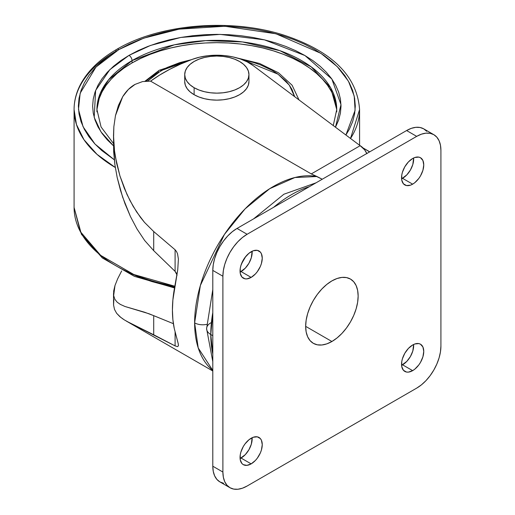 <?xml version="1.0" encoding="UTF-8"?>
<svg xmlns="http://www.w3.org/2000/svg" width="515" height="515" viewBox="0 0 515 515"><rect width="100%" height="100%" fill="white"/><g stroke="black" fill="none" stroke-linecap="round" stroke-linejoin="round"><path stroke-width="0.77" d="M248.951 74.598L248.333 70.98L246.505 67.497L243.537 64.291L239.546 61.485L234.679 59.18L229.124 57.461L223.098 56.412L216.834 56.051L210.564 56.412L204.539 57.461L198.99 59.18L194.123 61.485L190.125 64.291L187.157 67.497L185.329 70.98L184.718 74.598A32.117 18.546 180 0 1 204.539 57.461A32.117 18.546 180 0 1 239.546 61.485A32.117 18.546 180 0 1 248.951 74.598L248.333 78.216L246.505 81.692L243.537 84.898L239.546 87.711L234.679 90.016L229.124 91.728L223.098 92.784L216.834 93.138L210.564 92.784L204.539 91.728L198.99 90.016L194.123 87.711A32.117 18.546 180 0 1 184.718 74.598L185.329 78.216L187.157 81.692L190.125 84.898L194.123 87.711L194.123 94.702A32.117 18.546 0 0 1 184.718 81.589L185.329 85.207L187.157 88.683L190.125 91.889L194.123 94.702A32.117 18.546 0 0 0 229.124 98.719A32.117 18.546 0 0 0 248.951 81.589L248.951 74.598A32.117 18.546 180 0 1 229.124 91.728A32.117 18.546 180 0 1 194.123 87.711L194.123 94.702L198.99 97.007L204.539 98.719L210.564 99.775L216.834 100.135L223.098 99.775L229.124 98.719L234.679 97.007L239.546 94.702L243.537 91.889L246.505 88.683L248.333 85.207L248.951 81.589M174.521 287.937L134.409 276.349L102.337 257.957L81.434 234.306L74.083 207.468A142.745 82.413 0 0 0 174.83 286.231L133.836 274.521L100.644 255.343L80.379 231.673L74.083 207.468L74.083 109.56A142.745 82.413 180 0 1 115.894 51.288A4.281 2.472 60 0 1 116.783 49.324A4.281 2.472 60 0 1 118.926 49.537A4.281 2.472 -120 0 0 116.783 49.324C99.395 59.392 87.112 71.469 79.934 85.548C76.053 93.337 74.109 101.339 74.083 109.56L76.432 124.45L83.958 139.681L97.013 154.358L115.302 167.491A142.745 82.413 180 0 1 74.083 109.56M147.766 81.016L161.317 70.516A4.281 2.472 -120 0 0 159.174 70.304A4.281 2.472 60 0 1 161.317 70.516L191.361 59.695L179.825 62.592L167.027 67.529L156.142 73.812L147.593 81.203M146.26 81.074A82.793 47.798 180 0 1 158.292 72.267A4.281 2.472 60 0 1 159.174 70.304L145.024 81.183M336.726 110.706A119.905 69.229 0 0 0 261.768 47.708A119.905 69.229 0 0 0 132.046 62.939L132.046 60.609A119.905 69.229 180 0 1 262.721 45.603A119.905 69.229 180 0 1 336.739 109.56L336.739 111.89M113.57 145.899L107.307 139.868L102.099 133.507L97.992 126.877L95.03 120.053L93.241 113.094L92.642 106.064L93.241 99.035L95.03 92.076L97.992 85.252L102.099 78.628L107.307 72.267L113.57 66.229L120.832 60.577L129.014 55.363L150.483 45.455L180.797 37.447L220.085 34.389L264.427 39.842L304.957 55.543L331.86 79.033L341.001 104.622L335.49 127.224L338.638 120.053L340.428 113.094L341.02 106.064L340.428 99.035L338.638 92.076L335.677 85.252L331.57 78.628L326.362 72.267L320.092 66.229L312.83 60.577L304.648 55.363L295.616 50.637L285.831 46.447L275.377 42.829L264.356 39.822L252.884 37.453L241.059 35.741L229.008 34.711L216.834 34.363L204.661 34.711L192.604 35.741L180.784 37.453L169.306 39.822L158.292 42.829L147.837 46.447L138.046 50.637L129.014 55.363A4.281 2.472 60 0 1 132.046 60.609A119.905 69.229 180 0 0 96.923 109.56L100.264 93.337L108.633 79.728L132.046 60.609A4.281 2.472 -120 0 0 129.014 55.363L109.862 69.641L95.623 90.453L94.2 117.375L100.979 131.885L113.512 145.848M114.291 159.785L94.985 144.039L83.07 126.722L78.486 109.373L80.166 93.234L95.945 67.085L118.926 49.537L143.743 38.168L179.085 29.149L224.92 26.259L275.95 33.778L320.929 53.348L337.325 66.68L348.449 81.235L354.211 96.06L355.099 110.319L345.9 135.014L349.337 129.271L352.64 121.662L354.629 113.899L355.298 106.064L354.629 98.23L352.64 90.473L349.337 82.857L344.76 75.473L338.947 68.379L331.963 61.652L323.871 55.35L314.742 49.537L304.674 44.271L293.762 39.597L282.104 35.561L269.821 32.207L257.03 29.567L243.846 27.662L230.405 26.51L216.834 26.123L203.264 26.51L189.823 27.662L176.639 29.567L163.847 32.207L151.558 35.561L139.906 39.597L128.995 44.271L118.926 49.537L109.798 55.35L101.706 61.652L94.715 68.379L88.908 75.473L84.331 82.857L81.029 90.473L79.033 98.23L78.37 106.064L79.033 113.899L81.029 121.662L84.331 129.271L88.908 136.655L94.715 143.749L101.706 150.477L114.291 159.785M331.905 341.503L305.659 326.349L306.161 320.143L307.655 313.596L310.082 306.959L313.345 300.483L317.324 294.419L321.856 288.999L326.78 284.435L331.905 280.894A37.112 21.43 -60 0 1 350.457 279.053A37.112 21.43 -60 0 1 356.148 308.794A37.112 21.43 -60 0 1 331.905 341.503L326.78 343.872L321.856 344.992L317.324 344.812L313.345 343.338L310.082 340.634L307.655 336.791L306.161 331.969L305.659 326.349L331.905 341.503A37.112 21.43 -60 0 1 313.345 343.338A37.112 21.43 -60 0 1 307.655 313.596A37.112 21.43 -60 0 1 331.905 280.894L337.022 278.518L341.947 277.405L346.479 277.585L350.457 279.053L353.721 281.763L356.148 285.6L357.642 290.428L358.144 296.048L357.642 302.247L356.148 308.794L353.721 315.438L350.457 321.914L346.479 327.978L341.947 333.398L337.022 337.962L331.905 341.503M245.752 256.496L241.451 263.938A124.192 71.701 -60 0 1 245.752 256.496M210.777 334.505L212.798 335.671L210.777 334.505L212.798 312.624A114.201 65.933 120 0 0 210.777 334.505A14.272 8.24 180 0 1 206.599 328.679A14.272 8.24 0 0 0 210.777 334.505A114.201 65.933 120 0 0 212.798 354.062L210.777 334.505M309.47 186.617A114.201 65.933 120 0 0 273.587 207.333L309.47 186.617M402.556 178.325A15.701 9.064 120 0 0 413.622 158.002L412.818 164.491L410.41 170.04L406.805 174.9L401.591 178.84A15.701 9.064 120 0 0 402.556 178.325L412.65 184.158L402.556 178.325M412.65 158.511A15.701 9.064 -60 0 1 420.504 157.738A15.701 9.064 -60 0 1 422.912 170.317A15.701 9.064 -60 0 1 412.65 184.158L410.487 185.162L406.483 185.555L403.419 183.784L401.764 180.121L401.764 175.119L402.395 172.351L404.803 166.802L408.401 161.942L412.65 158.511L414.82 157.506L418.824 157.114L420.504 157.738L422.912 160.506L423.755 164.922L422.912 170.317L420.504 175.866L418.824 178.435L414.82 182.658L412.65 184.158A15.701 9.064 -60 0 1 404.803 184.93A15.701 9.064 -60 0 1 402.395 172.351A15.701 9.064 -60 0 1 412.65 158.511M241.059 271.566A15.701 9.064 120 0 0 252.118 251.243L251.314 257.732L248.906 263.281L245.307 268.141L240.093 272.081A15.701 9.064 120 0 0 241.059 271.566L251.153 277.398L241.059 271.566M251.153 251.751A15.701 9.064 -60 0 1 259 250.979A15.701 9.064 -60 0 1 261.408 263.558A15.701 9.064 -60 0 1 251.153 277.398L246.904 278.873L244.986 278.795L241.921 277.031L240.26 273.362L240.26 268.36L240.891 265.592L243.299 260.043L244.986 257.474L248.983 253.251L253.316 250.747L257.32 250.354L260.384 252.125L261.408 253.747L262.257 258.163L261.408 263.558L260.384 266.371L257.32 271.675L255.401 273.967L251.153 277.398A15.701 9.064 -60 0 1 243.299 278.171A15.701 9.064 -60 0 1 240.891 265.592A15.701 9.064 -60 0 1 251.153 251.751M241.059 458.054A15.701 9.064 120 0 0 252.118 437.731L251.314 444.22L248.906 449.769L245.307 454.623L240.093 458.562A15.701 9.064 120 0 0 241.059 458.054L251.153 463.88L241.059 458.054M251.153 438.239A15.701 9.064 -60 0 1 259 437.46A15.701 9.064 -60 0 1 261.408 450.046A15.701 9.064 -60 0 1 251.153 463.88L246.904 465.36L243.299 464.659L241.921 463.513L240.26 459.85L240.26 454.848L240.891 452.08L243.299 446.531L244.986 443.962L248.983 439.739L253.316 437.235L257.32 436.842L260.384 438.606L261.408 440.235L262.257 444.651L261.408 450.046L260.384 452.852L257.32 458.157L255.401 460.455L251.153 463.88A15.701 9.064 -60 0 1 243.299 464.659A15.701 9.064 -60 0 1 240.891 452.08A15.701 9.064 -60 0 1 251.153 438.239M402.556 364.813A15.701 9.064 120 0 0 413.622 344.49L412.818 350.979L410.41 356.528L406.805 361.382L401.591 365.322A15.701 9.064 120 0 0 402.556 364.813L412.65 370.639L402.556 364.813M412.65 344.998A15.701 9.064 -60 0 1 420.504 344.22A15.701 9.064 -60 0 1 422.912 356.805A15.701 9.064 -60 0 1 412.65 370.639L408.401 372.12L406.483 372.042L403.419 370.272L401.764 366.609L401.764 361.607L402.395 358.833L404.803 353.284L408.401 348.43L412.65 344.998L414.82 343.994L418.824 343.595L420.504 344.22L422.912 346.988L423.755 351.41L422.912 356.805L420.504 362.354L418.824 364.916L414.82 369.146L412.65 370.639A15.701 9.064 -60 0 1 404.803 371.418A15.701 9.064 -60 0 1 402.395 358.833A15.701 9.064 -60 0 1 412.65 344.998M366.88 153.715L364.652 149.852L360.165 145.694L311.279 173.916L322.242 179.239L316.989 176.529L294.921 177.514L269.712 188.69L245.05 208.91L224.392 234.473L200.367 285.471L194.625 322.853A11.42 6.592 0 0 0 206.682 324.373A11.42 6.592 180 0 1 194.625 322.853A111.343 64.285 -60 0 1 236.185 218.721A111.343 64.285 -60 0 1 316.989 176.529L311.279 173.916L150.58 81.138L159.766 74.984L169.796 69.287L180.604 64.085L192.114 59.412L199.633 57.159L207.738 55.742L216.158 55.221L224.604 55.601L232.78 56.875L240.408 59L247.232 61.903L253 65.482L360.165 145.694L311.279 173.916L150.58 81.138L142.571 81.576L135.046 84.396L128.344 89.488L122.737 96.627L115.457 115.624L113.854 126.729L113.558 138.574L114.517 150.914L116.654 163.403L119.937 175.918L124.353 188.355L129.935 200.49L136.63 211.916L144.503 222.377L153.715 231.544L175.094 249.775L176.568 251.597L177.553 253.895L178.396 259.071L177.752 269.66L174.263 289.411A111.343 64.285 120 0 0 174.263 328.525L178.235 343.647L178.396 345.848L177.553 346.653L175.094 345.893L129.883 323.002L124.315 319.879L119.918 316.725L116.647 313.313L114.51 309.451L113.558 304.951L113.86 299.736M121.675 270.922L117.652 278.821L121.675 270.922M114.987 285.51L117.652 278.821L114.987 285.51L113.654 295.559L113.68 291.02L114.987 285.51M114.845 299.241L113.654 295.559L114.845 299.241L117.15 302.17L114.845 299.241M113.512 145.32L114.864 164.53L117.182 177.52L120.555 190.582L124.971 203.631L130.45 216.545L136.984 228.937L144.651 240.479L153.715 250.67L153.715 231.544L175.094 249.775L176.568 251.597L177.553 253.895L178.396 259.071L177.752 269.66L172.886 299.93L172.422 310.03L172.886 319.603L174.263 328.525L178.319 344.084L178.396 345.848L177.553 346.653L175.094 345.893L175.094 332.098L175.094 345.893L153.715 334.776L153.715 315.65L173.388 323.678L148.99 313.744L124.939 306.476L120.059 304.268M120.516 304.526L117.15 302.17L120.516 304.526M212.798 370.452A111.343 64.285 -60 0 1 194.625 322.853L198.224 347.947L212.798 370.452M176.304 273.105L177.109 275.19L175.094 271.36L176.304 273.105M113.512 135.348L113.661 151.68L114.864 164.53L117.182 177.52L122.628 197.116L130.45 216.545L136.984 228.937L144.651 240.479L153.715 250.67L175.094 271.36L153.715 250.67L153.715 231.544L144.503 222.377L140.408 217.285L133.14 206.309L127.005 194.496L119.937 175.918L115.444 157.146L114.517 150.914L113.512 135.348L113.854 126.729L115.457 115.624L118.424 105.44L122.737 96.627C126.227 91.071 130.327 86.996 135.046 84.396L142.571 81.576L150.58 81.138A171.295 98.899 180 0 1 192.114 59.412A45.681 26.374 180 0 1 253 65.482L360.165 145.694A11.42 6.592 -120 0 1 366.796 153.522M426.735 131.344L423.723 128.847L420.053 127.482L415.869 127.314L411.324 128.351L406.599 130.54L237.022 228.441L232.297 231.711L227.752 235.928L223.561 240.93L219.892 246.524L216.879 252.505L214.639 258.633L213.261 264.678L212.798 270.401L212.798 466.21L213.261 471.399L214.639 475.854L216.879 479.394L219.892 481.898L223.561 483.257M212.798 466.21A34.26 19.782 120 0 0 219.892 481.898L229.986 487.724A34.26 19.782 -60 0 1 222.892 472.043L212.798 466.21L222.892 472.043L222.892 276.233L212.798 270.401L212.798 466.21M247.116 486.025A34.26 19.782 -60 0 1 229.986 487.724L233.655 489.083L237.846 489.25L242.391 488.22L247.116 486.025L416.687 388.123L247.116 486.025M212.798 270.401L222.892 276.233A34.26 19.782 -60 0 1 247.116 234.274L237.022 228.441A34.26 19.782 120 0 0 212.798 270.401M433.817 134.673A34.26 19.782 -60 0 1 440.917 150.354L440.447 145.166L439.07 140.717L436.829 137.17L433.817 134.673L430.147 133.314L425.963 133.147L421.418 134.177L416.687 136.366A34.26 19.782 -60 0 1 433.817 134.673L423.723 128.847A34.26 19.782 120 0 0 406.599 130.54L416.687 136.366L247.116 234.274L416.687 136.366L406.599 130.54L237.022 228.441L247.116 234.274L242.391 237.537L237.846 241.754L233.655 246.756L229.986 252.356L226.973 258.33L224.733 264.459L223.356 270.504L222.892 276.233L222.892 472.043L223.356 477.231L224.733 481.68L226.973 485.227L229.986 487.724M440.917 150.354L440.917 346.164A34.26 19.782 -60 0 1 416.687 388.123L421.418 384.86L425.963 380.643L430.147 375.641L433.817 370.04L436.829 364.06L439.07 357.931L440.447 351.893L440.917 346.164L440.917 150.354M212.798 289.52L206.599 328.679A14.272 8.24 180 0 1 210.777 322.853M175.094 249.775L175.094 271.36L175.094 249.775M178.447 345.308L178.396 345.848M126.948 321.431L153.715 334.776L153.715 315.65L144.618 312.232L124.939 306.476M121.978 318.322L124.315 319.879M113.512 293.486L113.558 304.951L114.51 309.451L116.647 313.313L120.909 317.53M369.661 151.938L362.972 147.895L368.238 150.94A11.42 6.592 180 0 1 369.609 151.893M350.515 138.471L359.579 109.56A142.745 82.413 180 0 1 350.515 138.471M97.502 105.105L99.228 98.384L102.086 91.799L106.051 85.4L111.086 79.259L117.13 73.433L124.141 67.974L132.046 62.939L132.046 60.609L174.328 44.831L205.723 40.633L242.481 41.934L279.935 50.695L311.247 66.886L330.688 87.84L336.739 109.56L333.257 125.551M336.166 105.105L334.435 98.384L331.576 91.799L327.611 85.4L322.583 79.259L316.532 73.433L309.521 67.974L301.623 62.939L292.9 58.382L283.45 54.333L273.356 50.837L262.721 47.934L251.642 45.648L240.228 43.994L228.583 42.996L216.834 42.668L205.079 42.996L193.44 43.994L182.027 45.648L170.948 47.934L160.307 50.837L150.213 54.333L140.762 58.382L132.046 62.939A119.905 69.229 0 0 0 96.942 110.706M242.282 59.689L278.01 74.16L289.25 85.059L294.677 96.678L291.966 89.41L289.366 85.22L286.076 81.203L277.521 73.812L272.351 70.516L260.448 64.877L253.844 62.592L242.282 59.689M118.926 267.491L128.995 272.757L139.906 277.43L151.558 281.467L163.847 284.821L174.669 287.113M96.923 111.89L96.923 109.56L101.075 126.98L113.512 143.563M253.573 218.888L283.881 194.232L316.055 182.812M212.798 371L126.111 320.954M206.599 328.679L212.798 361.665M116.783 49.324C159.489 23.954 230.553 17.98 283.752 35.084C331.866 51.03 357.14 75.86 359.579 109.56L359.579 145.256M159.174 70.304L196.653 57.931M237.009 57.931L259.624 63.5L278.525 72.808L292.102 85.22L299.003 99.91M184.718 81.589L184.718 74.598"/></g></svg>
